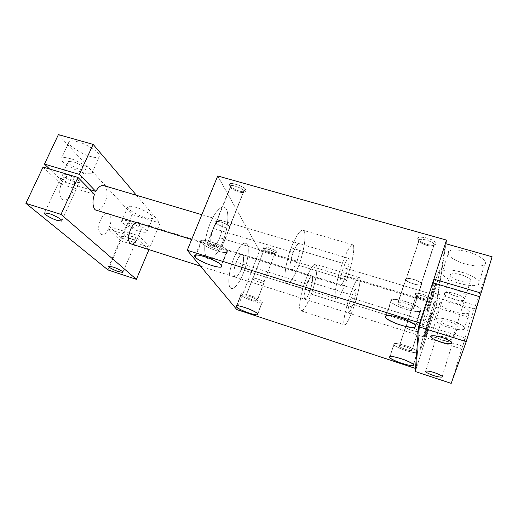 <?xml version="1.0" encoding="UTF-8"?>
<svg xmlns="http://www.w3.org/2000/svg" width="518" height="518" viewBox="0 0 518 518"><rect width="100%" height="100%" fill="white"/><g stroke="black" fill="none" stroke-linecap="round" stroke-linejoin="round"><path stroke-width="0.39" stroke-dasharray="2.59 1.94" d="M429.849 298.452L428.192 299.262C430.452 297.947 414.083 292.994 416.064 295.584L415.19 294.01C414.847 292.948 417.34 293.02 422.662 294.218C427.939 296.218 430.335 297.63 429.849 298.452C430.575 296.031 414.892 291.271 415.19 294.01C414.659 296.432 429.882 301.087 429.849 298.452L428.574 299.158C424.63 299.909 413.39 294.8 415.19 294.088L416.064 295.649C414.568 296.231 423.886 300.459 427.143 299.844L429.849 298.452M236.81 309.583L259.499 250.654L436.655 304.539L416.219 368.674L415.54 368.447L416.219 368.674L436.655 304.539L445.914 243.758L436.655 304.539L259.499 250.654L217.715 175.971L259.499 250.654L236.81 309.583M419.761 322.979L416.219 368.674L419.761 322.979M430.309 305.471C425.88 319.315 422.138 328.898 422.52 325.142C422.746 321.866 427.389 304.979 432.187 290.093C437.004 275.09 440.514 266.576 439.756 271.464C439.135 275.9 434.731 291.718 430.309 305.471C434.719 291.731 439.128 275.919 439.75 271.464C440.022 267.722 437.496 273.931 432.187 290.093C427.389 304.966 422.746 321.846 422.513 325.142C422.138 328.891 425.874 319.334 430.309 305.471M427.24 330.594C423.342 342.851 420.02 351.644 420.318 348.763C420.486 346.289 424.482 331.921 428.677 318.848C433.32 304.578 435.573 298.769 435.431 301.424C434.965 304.798 431.138 318.402 427.24 330.594C431.131 318.408 434.958 304.811 435.431 301.424C435.573 298.763 433.32 304.571 428.671 318.848C424.488 331.909 420.486 346.277 420.312 348.756C420.02 351.644 423.329 342.864 427.24 330.588M263.468 248.077C264.666 250.887 278.315 255.057 276.573 252.046C275.498 249.223 261.48 244.969 263.468 248.077L264.167 249.527C263.455 250.11 271.218 254.027 274.229 253.645L276.573 252.046L275.621 253.056C271.976 253.522 262.607 248.782 263.468 248.077L263.351 247.708C261.687 244.839 277.868 250.582 276.573 252.046L275.013 252.816L274.877 253.464C273.724 254.837 263.183 250.311 264.167 249.527L252.933 278.82C251.994 279.442 262.671 283.948 263.74 282.822L275.013 252.816L263.837 282.265C265.436 284.492 254.092 280.918 252.933 278.82C251.159 276.534 262.762 280.167 263.837 282.265C264.86 281.675 254.105 277.111 253.011 278.244L264.284 248.854C265.469 247.474 276.088 252.072 275.013 252.816C276.068 251.612 262.71 246.872 264.076 249.223L263.468 248.077M417.741 238.591C417.042 242.45 436.117 247.921 436.188 243.81C437.192 239.918 417.391 234.311 417.741 238.591L418.842 240.643C417.346 241.621 426.949 246.659 432.025 245.979C433.482 245.746 434.175 245.364 434.103 244.833L436.188 243.81C436.273 244.451 435.431 244.917 433.67 245.202C427.525 246.037 415.954 239.951 417.748 238.753L417.741 238.591C417.32 236.959 420.474 236.771 427.188 238.015C433.838 240.533 436.836 242.463 436.188 243.81L433.611 245.538C431.572 248.018 416.168 241.835 418.842 240.507L405.937 279.416C403.341 280.419 418.958 286.648 420.875 284.596L434.103 244.833L421.328 284.006C421.516 286.946 405.549 282.193 405.937 279.416C405.452 276.359 421.93 281.222 421.328 284.006C424.112 283.068 408.372 276.716 406.397 278.781L419.334 239.756C421.445 237.244 436.952 243.57 434.103 244.833C434.621 243.725 432.141 242.133 426.657 240.054C421.108 239.018 418.505 239.167 418.842 240.507L417.741 238.591M229.707 185.45C231.663 189.789 248.323 194.567 245.752 189.983C243.972 185.593 226.761 180.717 229.707 185.45L230.549 187.179C230.063 188.112 238.06 192.8 242.411 192.476C243.881 192.204 244.347 191.692 243.81 190.941L245.752 189.983C246.393 190.889 245.823 191.511 244.036 191.841C238.772 192.243 229.131 186.577 229.707 185.45L229.487 184.725C227.603 180.536 247.073 187.626 245.752 189.983L243.81 190.941L243.577 192.172C241.53 194.043 229.629 188.416 230.549 187.179L216.174 222.772C215.339 223.795 227.447 229.344 229.37 227.816L243.81 190.941L229.532 226.754C231.909 230.154 218.046 226.023 216.174 222.772C213.539 219.276 227.784 223.478 229.532 226.754C230.504 225.783 218.292 220.124 216.31 221.665L230.756 185.904C232.86 184.013 244.859 189.756 243.81 190.941C244.891 188.999 228.826 183.152 230.361 186.59L229.707 185.45M222.662 242.1C227.693 229.655 229.468 214.316 226.256 209.104C223.226 203.509 215.501 210.036 210.088 223.569C204.571 236.933 203.062 253.321 206.753 257.588C210.269 262.27 217.728 254.694 222.662 242.1C217.735 254.675 210.282 262.276 206.753 257.595C203.075 253.341 204.565 236.94 210.094 223.575C215.501 210.055 223.213 203.496 226.262 209.104C229.461 214.297 227.706 229.649 222.669 242.1M243.505 272.811C247.882 261.655 249.65 248.381 247.138 244.334C243.816 240.812 239.342 245.493 233.715 258.385C228.975 270.266 227.383 284.304 230.251 287.6C233.883 290.138 238.299 285.204 243.505 272.811M417.994 330.924L427.946 299.618C427.02 301.327 413.876 296.361 416.064 295.584L405.782 327.072C403.651 327.622 416.932 332.647 417.767 331.216L417.994 330.924C418.188 332.802 405.471 328.8 405.782 327.072C405.406 325.123 418.434 329.202 417.994 330.924C420.253 330.419 406.883 325.317 406.008 326.761L416.31 295.208C417.268 293.486 430.497 298.53 428.192 299.262L417.994 330.924M418.24 331.002C418.745 329.241 405.186 324.954 405.542 326.994C405.18 328.762 418.389 332.964 418.24 331.002L418.007 331.306C417.132 332.796 403.321 327.564 405.542 326.994L399.307 346.089C397.125 346.516 411.014 351.787 411.836 350.479L418.24 331.002L412.056 350.213C412.315 351.981 399.048 347.701 399.307 346.089C398.841 344.243 412.457 348.614 412.056 350.213C414.374 349.838 400.382 344.489 399.527 345.804L405.775 326.67C406.688 325.168 420.59 330.478 418.24 331.002M417.579 352C418.486 349.067 392.871 340.818 393.855 344.328C393.44 347.3 417.851 355.231 417.579 352L417.165 352.473C415.747 353.205 411.052 352.279 403.088 349.676C396.432 346.885 393.356 345.105 393.855 344.328L389.737 356.857L394.269 343.784C395.72 343.039 400.498 344.004 408.611 346.678C415.255 349.514 418.246 351.288 417.579 352L413.429 364.976L417.579 352M264.057 282.336C262.995 280.186 250.887 276.359 252.713 278.755C253.865 280.898 265.695 284.66 264.057 282.336L263.953 282.912C262.516 283.812 253.69 280.439 252.713 278.755L245.901 296.503C246.931 298.07 255.814 301.457 257.206 300.699L264.057 282.336L257.284 300.181C259.019 302.337 247.183 298.523 245.901 296.503C243.978 294.276 256.093 298.167 257.284 300.181C258.32 299.676 247.041 294.943 245.959 295.959L252.797 278.147C253.937 276.975 265.125 281.721 264.057 282.336M262.205 301.774C260.127 298.064 237.328 290.721 241.038 294.93C243.434 298.646 265.281 305.743 262.205 301.774L262.056 302.719C260.593 303.289 256.539 302.363 249.883 299.935C244.315 297.474 241.369 295.81 241.038 294.93L236.836 305.821L241.123 293.9C242.625 293.324 246.756 294.282 253.535 296.782C259.11 299.281 262.004 300.945 262.205 301.774L257.66 313.824L262.205 301.774M421.639 284.104C422.319 281.255 405.18 276.126 405.633 279.325C405.173 282.161 421.775 287.173 421.639 284.104L421.166 284.712C419.179 286.842 402.933 280.368 405.633 279.325L397.766 303.024C395.117 303.865 411.499 310.36 413.409 308.514L421.639 284.104L413.863 307.977C414.154 310.748 397.461 305.62 397.766 303.024C397.151 300.129 414.387 305.38 413.863 307.977C414.277 307.355 412.373 306.086 408.165 304.189C402.862 302.421 399.546 301.839 398.219 302.447L406.106 278.665C407.465 277.933 410.78 278.431 416.051 280.154C420.215 282.077 422.079 283.391 421.639 284.104M420.843 310.127C422.066 305.348 389.549 295.402 390.902 300.913C390.455 305.698 421.069 315.197 420.843 310.127L420.007 311.085C417.579 312.199 411.519 311.163 401.819 307.97C393.958 304.5 390.319 302.143 390.902 300.913L385.774 316.239L390.902 300.913L391.731 299.805C394.23 298.666 400.433 299.76 410.34 303.082C418.168 306.63 421.671 308.981 420.843 310.127L415.611 326.314L420.843 310.127M229.804 226.839C228.062 223.478 213.183 219.023 215.909 222.688C217.78 226.023 232.245 230.393 229.804 226.839L229.636 227.939C227.596 229.228 217.392 225.175 215.909 222.688L207.168 244.341C208.741 246.646 219.023 250.718 220.992 249.624L229.804 226.839L221.115 248.634C223.705 251.929 209.233 247.481 207.168 244.341C204.293 240.935 219.179 245.474 221.115 248.634C222.08 247.753 209.233 241.932 207.252 243.298L216.045 221.536C218.11 219.936 230.814 225.822 229.804 226.839M227.169 250.498C223.744 244.651 195.655 236.059 201.211 242.502C205.076 248.284 231.734 256.559 227.169 250.498L226.91 252.305C224.65 253.121 219.619 252.026 211.817 249.029C205.368 245.998 201.826 243.823 201.211 242.502L196.102 255.076L201.211 242.502L201.347 240.533C203.678 239.704 208.825 240.851 216.802 243.965C223.271 247.067 226.722 249.242 227.169 250.498L221.322 265.255L227.169 250.498M476.605 305.801L475.543 309.285L431.138 295.888C428.554 304.04 426.249 312.995 426.968 312.004L430.756 301.832C428.211 309.609 426.923 312.846 426.884 311.538L431.688 294.153C434.304 286.176 435.573 283.022 435.502 284.699L430.749 301.832C432.161 297.656 436.175 283.832 435.437 284.104L431.688 294.153L343.512 267.605C345.053 262.904 346.73 259.803 348.536 258.288C350.654 258.443 347.254 271.995 345.629 275.964L430.749 301.832L345.629 275.964C348.264 268.091 349.43 262.445 349.119 259.026C348.258 257.116 346.387 259.978 343.512 267.605C340.766 275.835 339.601 281.565 340.009 284.803C340.986 286.363 342.858 283.417 345.629 275.964C344.101 280.659 342.411 283.799 340.553 285.392C338.442 285.321 341.822 271.697 343.512 267.605L431.688 294.153C430.231 298.459 426.204 312.36 426.961 311.998L430.749 301.832C433.482 293.408 436.214 283.106 435.444 284.104L432.239 292.476L476.605 305.801L479.765 296.717M346.633 279.934C341.984 293.259 336.674 302.02 335.399 297.869C333.968 294.166 337.276 277.467 342.392 263.196C347.468 248.802 352.771 241.11 353.619 246.303C354.616 251.068 351.321 266.712 346.633 279.934C349.838 272.105 356.649 245.053 352.415 244.677C349.592 245.059 344.768 256.339 342.392 263.196L291.226 247.876C293.654 241.174 298.873 230.245 302.629 230.154C308.365 230.983 302.227 257.724 298.789 265.333L346.633 279.934L298.789 265.333C303.606 252.415 306.306 236.894 304.429 231.934C302.713 226.586 296.445 233.799 291.226 247.876C285.949 261.778 283.359 278.367 285.683 282.304C287.853 286.668 294.023 278.386 298.789 265.333C296.471 271.795 291.194 283.301 287.205 283.482C281.527 282.925 287.548 255.924 291.226 247.876L342.392 263.196C338.96 271.503 332.219 298.834 336.441 298.912C339.452 298.4 344.366 286.538 346.633 279.934M296.995 261.189C294.107 268.447 291.919 271.238 290.43 269.548C289.517 266.226 290.443 260.528 293.214 252.467C296.225 245.04 298.42 242.34 299.805 244.366C300.595 247.857 299.663 253.464 296.995 261.189C298.744 257.329 301.793 243.933 298.938 243.557C296.678 244.897 294.768 247.863 293.214 252.467L213.397 228.438C214.957 223.99 217.21 221.231 220.15 220.156C224.132 220.882 221.607 234.019 219.677 237.697L296.995 261.189L219.677 237.697C222.384 230.238 222.973 224.702 221.445 221.076C219.295 218.861 216.615 221.315 213.397 228.438C210.593 236.214 210.023 241.841 211.694 245.318C213.94 247.209 216.602 244.671 219.677 237.697C218.149 242.146 215.883 244.943 212.872 246.082C208.922 245.409 211.402 232.219 213.397 228.438L293.214 252.467C291.407 256.436 288.384 269.897 291.226 270.208C293.544 268.79 295.467 265.786 296.995 261.189M427.577 327.79C425.349 334.686 424.203 337.684 424.138 336.784L428.295 321.924C433.249 306.365 432.31 313.099 427.577 327.79C428.8 324.119 432.193 312.555 431.656 312.723L428.295 321.924L351.191 297.921C352.596 293.609 354.059 290.74 355.581 289.316C357.161 289.478 354.202 300.841 352.823 304.357L427.577 327.79L352.823 304.357C357.86 290.216 356.358 282.873 351.191 297.921C345.933 312.807 347.856 319.069 352.823 304.357C351.431 308.657 349.961 311.558 348.4 313.053C346.82 312.943 349.773 301.528 351.191 297.921L428.295 321.924C427.039 325.699 423.633 337.322 424.19 337.089L427.577 327.79M353.6 307.433C349.527 319.282 344.994 327.428 344.023 324.21C342.916 321.393 345.907 307.148 350.336 294.554C355.4 280.847 358.585 275.505 359.893 278.522C360.67 282.174 357.705 295.661 353.6 307.433C356.319 300.485 362.25 277.803 359.091 277.428C356.818 277.758 352.441 288.364 350.336 294.554L305.406 280.62C307.55 274.553 312.257 264.245 315.287 264.161C319.593 264.886 314.141 287.341 311.253 294.114L353.6 307.433L311.253 294.114C315.462 282.588 317.961 269.179 316.498 265.365C314.394 262.14 310.696 267.223 305.406 280.62C300.854 292.929 298.413 307.103 300.22 310.114C302.641 312.296 306.326 306.96 311.253 294.114C309.201 299.967 304.442 310.742 301.236 310.91C296.963 310.379 302.344 287.73 305.406 280.62L350.336 294.554C347.455 301.858 341.556 324.754 344.723 324.909C347.138 324.469 351.586 313.403 353.6 307.433M309.855 290.889C304.824 305.296 301.515 298.737 306.934 284.149C312.205 269.425 315.074 277.02 309.855 290.889C311.324 287.464 314.037 276.217 311.888 275.874C310.004 277.156 308.352 279.914 306.934 284.149L236.279 262.153C237.697 258.042 239.633 255.458 242.087 254.403C245.105 255.018 242.767 266.071 241.168 269.36L309.855 290.889L241.168 269.36C246.633 255.989 241.725 247.889 236.279 262.153C230.62 276.211 236.007 283.34 241.168 269.36C239.776 273.465 237.827 276.075 235.321 277.188C232.323 276.612 234.635 265.514 236.279 262.153L306.934 284.149C305.426 287.658 302.726 298.951 304.869 299.249C306.805 297.902 308.463 295.118 309.855 290.889M243.512 272.811C239.212 284.065 232.99 291.265 230.257 287.607C227.389 284.324 228.969 270.279 233.722 258.385C239.335 245.5 243.81 240.818 247.138 244.334C249.644 248.368 247.895 261.648 243.512 272.811M445.227 338.047C448.394 339.148 451.23 339.53 453.736 339.193C455.536 338.131 448.86 335.107 446.076 334.382C442.89 333.281 440.073 332.899 437.626 333.249C435.839 334.324 442.495 337.328 445.227 338.047M449.961 321.95C452.738 322.649 459.375 325.699 457.543 326.864C455.024 327.285 452.188 326.949 449.035 325.854C446.302 325.162 439.685 322.138 441.498 320.959C443.965 320.532 446.781 320.862 449.961 321.95M448.666 327.408C452.667 328.716 461.273 330.698 464.18 329.247C467.514 327.143 455.439 321.587 450.349 320.305C444.561 318.324 439.439 317.728 434.997 318.512C431.714 320.674 443.738 326.152 448.666 327.408M455.484 303.852C460.56 305.076 472.552 310.671 469.153 313.04C466.2 314.679 457.608 312.814 453.619 311.532C448.705 310.327 436.765 304.811 440.119 302.389C444.599 301.418 449.721 301.903 455.484 303.852M492.1 256.766L471.147 318.065L462.574 346.115L465.397 338.001L428.049 326.314L426.987 334.868L435.78 307.271L445.344 243.596M435.78 307.271L471.147 318.065M465.183 263.902C458.864 262.607 443.537 255.005 449.022 251.178C453.108 248.789 463.066 250.505 468.071 252.007C474.669 253.321 490.034 261.072 484.485 264.802C480.18 267.262 470.033 265.371 465.183 263.902M459.116 283.281C463.986 284.79 474.158 286.836 478.399 284.66C483.857 281.326 468.343 273.659 461.726 272.248C456.695 270.707 446.717 268.823 442.696 270.946C437.309 274.372 452.777 281.902 459.116 283.281M461.117 274.825C464.724 275.595 473.245 279.791 470.253 281.637C466.925 282.401 463.403 282.148 459.68 280.892C456.164 280.128 447.649 275.971 450.621 274.093C453.865 273.329 457.362 273.569 461.117 274.825M455.005 295.823C458.741 297.099 462.263 297.416 465.565 296.775C468.518 295.098 459.932 290.935 456.319 290.119C452.551 288.856 449.054 288.545 445.83 289.193C442.903 290.902 451.476 295.02 455.005 295.823M433.417 282.957L432.239 292.476M103.995 185.651C107.556 186.584 108.061 196.186 104.863 202.81C102.473 207.88 99.734 210.379 96.659 210.302M94.548 194.341L61.15 184.266C58.903 191.343 59.285 196.432 62.296 199.521C65.818 201.211 69.179 199.016 72.378 192.936C78.768 179.992 69.483 168.35 62.471 181.41L89.964 189.672M62.464 181.41L61.143 184.259M131.248 244.179C133.508 244.269 135.664 242.327 137.717 238.351L148.88 249.773M136.137 222.455L137.646 222.274C140.663 223.821 141.051 228.334 138.805 235.813L109.499 226.644C114.4 214.361 105.976 207.388 100.609 219.923C94.93 232.213 102.739 240.857 108.404 229.144L109.499 226.644L121.711 238.384L132.051 214.556L58.404 134.615M136.454 195.292L160.153 223.135L149.922 247.306L138.805 235.813M61.15 184.266L43.052 167.081M65.767 177.512C68.609 177.842 80.627 184.291 77.953 185.476L73.362 184.971C70.59 184.654 58.592 178.257 61.221 177.02L65.767 177.512M126.139 236.83C128.47 237.283 137.361 241.673 135.612 242.528L131.294 241.893C129.008 241.453 120.124 237.089 121.853 236.208L126.139 236.83M108.003 269.956L120.662 240.792L108.404 229.144L137.717 238.351M120.662 240.792L148.893 249.741M428.049 326.314C430.607 317.994 431.805 313.461 431.656 312.723L428.302 321.924L424.197 337.089L427.117 329.228L464.497 340.967L465.397 338.001M62.471 181.41L49.579 169.017M67.139 174.54L62.594 174.074C59.952 175.337 71.924 181.753 74.696 182.064L79.293 182.55C81.98 181.332 69.988 174.864 67.139 174.54M73.019 161.856C75.874 162.121 87.756 168.68 85.017 170.027L80.407 169.619C77.629 169.36 65.76 162.859 68.454 161.461L73.019 161.856M83.34 172.701C86.7 173.821 89.51 174.074 91.764 173.452C96.769 171.031 75.149 159.071 69.898 158.573C66.544 157.485 63.792 157.245 61.636 157.867C56.76 160.451 78.341 172.235 83.34 172.701M77.694 141.783C82.971 142.172 104.332 154.332 99.21 157.064C96.918 157.796 94.101 157.608 90.747 156.507C85.735 156.151 64.4 144.166 69.399 141.272C71.594 140.546 74.359 140.715 77.694 141.783M132.051 214.556L160.153 223.135M144.736 217.372C140.605 216.712 124.734 208.586 128.024 206.533C130.031 205.996 132.64 206.268 135.845 207.349C140.138 208.035 156.041 216.252 152.674 218.22C150.589 218.751 147.947 218.473 144.736 217.372M138.863 231.067C142.081 232.174 144.716 232.511 146.769 232.07C150.052 230.322 134.007 222.216 129.72 221.458C126.509 220.364 123.906 220.04 121.931 220.487C118.726 222.313 134.732 230.335 138.863 231.067M131.831 223.679C134.168 224.087 142.987 228.542 141.194 229.506L136.856 228.962C134.57 228.555 125.764 224.132 127.532 223.141L131.831 223.679M132.343 239.445L136.668 240.061C138.429 239.186 129.552 234.784 127.214 234.343L122.928 233.735C121.193 234.635 130.057 239.012 132.343 239.445M149.922 247.306L121.711 238.384M415.313 371.529L426.1 337.658L427.117 329.228M431.138 295.888L432.724 282.75M426.1 337.658L461.706 348.951L451.191 383.385M461.706 348.951L464.497 340.967M445.169 337.283C447.953 338.021 454.636 341.038 452.842 342.074C450.343 342.392 447.507 342.003 444.34 340.896C441.608 340.171 434.939 337.166 436.719 336.124C439.16 335.793 441.983 336.182 445.169 337.283M455.199 293.7C458.812 294.522 467.411 298.679 464.471 300.317C461.169 300.932 457.647 300.602 453.904 299.32C450.382 298.51 441.796 294.392 444.709 292.728C447.928 292.107 451.424 292.43 455.199 293.7M475.543 309.285L479.908 296.762M462.574 346.115L426.987 334.868M428.574 299.158L427.143 299.844M415.19 294.088L416.064 295.649M427.946 299.618L417.767 331.216M418.007 331.306L411.836 350.479M417.165 352.473L413.293 364.568M275.621 253.056L274.229 253.645M274.877 253.464L263.74 282.822M263.953 282.912L257.206 300.699M262.056 302.719L257.789 314.025M433.67 245.202L432.025 245.979M417.748 238.753L418.842 240.643M433.611 245.538L420.875 284.596M421.166 284.712L413.409 308.514M420.007 311.085L415.345 325.505M244.036 191.841L242.411 192.476M243.577 192.172L229.37 227.816M229.636 227.939L220.992 249.624M226.91 252.305L221.6 265.708M201.832 214.711L348.536 258.288M352.415 244.677L302.629 230.154M298.938 243.557L220.15 220.156M137.646 222.274L355.581 289.316M359.091 277.428L315.287 264.161M311.888 275.874L242.087 254.403M235.321 277.188L304.869 299.249M301.236 310.91L344.723 324.909M348.4 313.053L424.19 337.089M212.872 246.082L291.226 270.208M287.205 283.482L336.441 298.912M340.553 285.392L191.654 239.549M195.37 255.225L201.347 240.533M207.252 243.298L216.045 221.536M216.31 221.665L230.756 185.904M230.361 186.59L229.487 184.725M386.376 315.838L391.731 299.805M398.219 302.447L406.106 278.665M406.397 278.781L419.334 239.756M236.506 305.879L241.123 293.9M245.959 295.959L252.797 278.147M253.011 278.244L264.284 248.854M264.076 249.223L263.351 247.708M390.041 356.643L394.269 343.784M399.527 345.804L405.775 326.67M406.008 326.761L416.31 295.208M453.736 339.193L457.543 326.864M441.498 320.959L437.626 333.249M464.18 329.247L469.153 313.04M440.119 302.389L434.997 318.512M478.399 284.66L484.485 264.802M449.022 251.178L442.696 270.946M465.565 296.775L470.253 281.637M450.621 274.093L445.83 289.193M61.907 220.551L77.953 185.476M61.221 177.02L44.548 212.892M122.934 272.099L135.612 242.528M121.853 236.208L108.806 266.252M424.197 337.089L200.498 266.142M79.293 182.55L85.017 170.027M68.454 161.461L62.594 174.074M91.764 173.452L99.21 157.064M69.399 141.272L61.636 157.867M146.769 232.07L152.674 218.22M128.024 206.533L121.931 220.487M136.668 240.061L141.194 229.506M127.532 223.141L122.928 233.735M442.197 376.502L452.842 342.074M436.719 336.124L425.718 371.03M451.456 342.346L464.471 300.317M444.709 292.728L431.054 335.8"/><path stroke-width="0.78" d="M415.54 368.447L236.81 309.583L187.244 250.291L419.761 322.979L446.471 240.087L217.715 175.971L187.244 250.291L217.715 175.971L446.471 240.087L419.761 322.979L187.244 250.291L236.81 309.583L415.54 368.447M445.914 243.758L446.471 240.087L445.914 243.758M389.633 357.167C388.558 353.891 414.238 362.289 413.429 364.976C413.791 367.974 389.316 359.913 389.633 357.167C389.16 357.867 392.268 359.609 398.957 362.393C406.947 365.035 411.635 366.038 413.027 365.404L413.429 364.976C414.07 364.335 411.052 362.606 404.37 359.783C396.238 357.064 391.459 356.028 390.035 356.669L389.633 357.167M236.435 306.857C232.627 302.849 255.465 310.314 257.66 313.824C260.826 317.586 238.94 310.373 236.435 306.857C236.791 307.679 239.769 309.311 245.37 311.752C252.046 314.199 256.099 315.184 257.537 314.698L257.66 313.824C257.427 313.047 254.506 311.422 248.899 308.942C242.1 306.429 237.963 305.413 236.493 305.905L236.435 306.857L236.836 305.821L236.435 306.857M385.56 316.874C384.058 311.726 416.692 321.911 415.611 326.314C415.98 331.015 385.256 321.309 385.56 316.874C385.016 318 388.701 320.292 396.62 323.744C406.358 326.994 412.419 328.14 414.801 327.182L415.611 326.314C416.407 325.278 412.859 322.992 404.972 319.464C395.02 316.09 388.817 314.892 386.363 315.87L385.56 316.874M195.292 257.077C189.569 250.932 217.715 259.712 221.322 265.255C226.049 271.011 199.333 262.568 195.292 257.077C195.946 258.314 199.527 260.437 206.028 263.442C213.869 266.453 218.9 267.612 221.121 266.925L221.322 265.255C220.843 264.076 217.34 261.953 210.82 258.89C202.803 255.762 197.656 254.552 195.364 255.244L195.292 257.077L196.102 255.076L195.292 257.077M433.883 279.15L445.344 243.596L492.1 256.766L481.034 293.078L433.883 279.15L433.417 282.957M479.765 296.717L481.034 293.078M89.964 189.672L95.849 191.44C98.129 187.309 100.615 185.308 103.315 185.45L103.995 185.651M96.659 210.302L96.639 210.295C92.975 210.224 91.673 201.347 94.548 194.341L77.972 177.447L61.02 214.394L25.9 203.36L108.003 269.956L136.37 279.338L61.02 214.394M148.88 249.773L136.37 279.338M200.498 266.142L130.089 243.557C127.998 240.617 128.186 235.852 130.653 229.273C132.194 225.757 134.02 223.485 136.137 222.455M49.579 169.017L44.464 164.096L58.404 134.615L93.136 144.399L136.454 195.292M93.136 144.399L79.364 174.411L95.849 191.44M25.9 203.36L43.052 167.081L77.972 177.447M57.116 220.351L61.661 221.082C64.187 220.279 51.871 214.083 49.048 213.61L44.548 212.892C42.075 213.74 54.371 219.891 57.116 220.351M118.505 271.613L122.785 272.436C124.437 271.853 115.378 267.599 113.053 267.061L108.806 266.252C107.181 266.861 116.226 271.089 118.505 271.613M44.464 164.096L79.364 174.411M418.57 326.69L415.313 371.529L451.191 383.385L466.226 341.66L418.57 326.69L432.724 282.75L479.908 296.762L466.226 341.66M433.534 375.505C436.732 376.644 439.562 377.169 442.016 377.085C443.732 376.366 436.946 373.4 434.142 372.597C430.924 371.458 428.114 370.933 425.718 371.03C424.022 371.762 430.788 374.708 433.534 375.505M440.565 341.912C444.347 343.24 447.863 343.764 451.1 343.492C453.93 342.353 445.15 338.299 441.517 337.36C437.697 336.033 434.207 335.515 431.054 335.8C428.256 336.972 437.017 340.986 440.565 341.912M413.293 364.568L413.027 365.404M257.789 314.025L257.537 314.698M415.345 325.505L414.801 327.182M221.6 265.708L221.121 266.925M201.832 214.711L103.315 185.45M96.646 210.295L191.654 239.549M61.661 221.082L61.907 220.551M122.785 272.436L122.934 272.099M442.016 377.085L442.197 376.502M451.1 343.492L451.456 342.346"/></g></svg>
